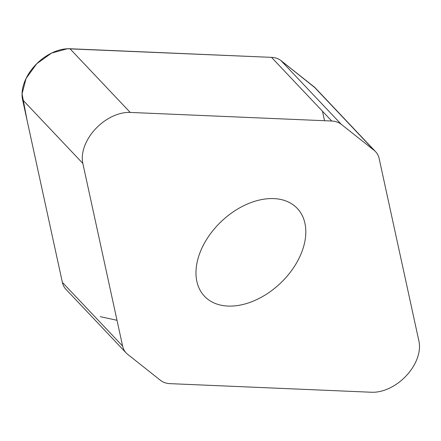<?xml version="1.0" encoding="UTF-8"?>
<svg xmlns="http://www.w3.org/2000/svg" width="441" height="441" viewBox="0 0 441 441"><rect width="100%" height="100%" fill="white"/><g stroke="black" fill="none" stroke-linecap="round" stroke-linejoin="round"><path stroke-width="0.66" d="M341.268 124.312A29.734 19.895 136.6 0 0 331.742 121.027L130.222 112.427A39.337 26.322 136.6 0 0 95.361 129.075A39.337 26.322 136.6 0 0 82.836 163.418L122.62 346.064A29.734 19.895 136.6 0 0 126.17 352.971A29.734 19.895 136.6 0 0 127.581 354.261L160.518 380.363A29.734 19.895 136.6 0 0 170.039 383.648L371.565 392.247A39.337 26.322 136.6 0 0 406.426 375.6A39.337 26.322 136.6 0 0 418.95 341.257L379.161 158.611A29.734 19.895 136.6 0 0 375.611 151.704A29.734 19.895 136.6 0 0 374.205 150.414L341.268 124.312L281.022 60.638L313.959 86.739A29.734 19.895 -43.4 0 1 315.37 88.029L375.611 151.704M126.17 352.971L65.93 289.296A29.734 19.895 -43.4 0 1 62.379 282.389L22.59 99.743A39.337 26.322 -43.4 0 1 35.12 65.4A39.337 26.322 -43.4 0 1 69.976 48.753L271.502 57.352A29.734 19.895 -43.4 0 1 281.022 60.638M227.975 306.071A63.884 42.744 -43.4 0 1 204.486 296.242A63.884 42.744 -43.4 0 1 209.547 235.036A63.884 42.744 -43.4 0 1 273.811 198.604A63.884 42.744 -43.4 0 1 297.3 208.433A63.884 42.744 -43.4 0 1 292.24 269.638A63.884 42.744 -43.4 0 1 227.975 306.071M100.278 316.688L117.003 320.282M324.537 120.718L322.47 111.226M315.436 88.101L281 60.615M331.742 121.027L271.502 57.352L67.363 48.758L51.569 53.074L36.719 63.741L26.102 78.404L22.05 93.828L27.133 120.575L61.668 279.125M69.976 48.753L130.222 112.427M22.59 99.743L82.836 163.418M313.959 86.739L374.205 150.414M62.379 282.389L122.62 346.064"/></g></svg>
